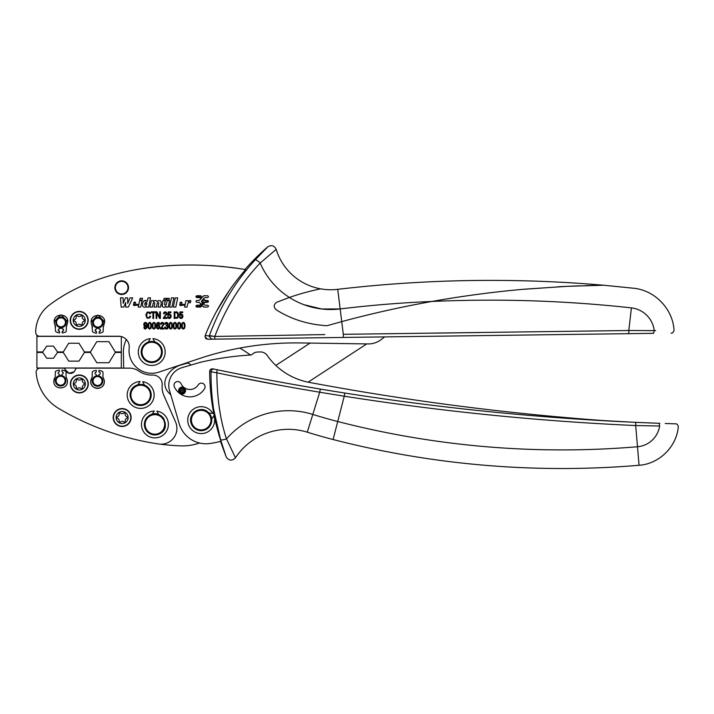<?xml version="1.0" encoding="UTF-8"?>
<svg xmlns="http://www.w3.org/2000/svg" width="714" height="714" viewBox="0 0 714 714"><rect width="100%" height="100%" fill="white"/><g stroke="black" fill="none" stroke-linecap="round" stroke-linejoin="round"><path stroke-width="1.07" d="M207.042 412.326A9.755 9.755 0 0 0 191.87 423.018A9.755 9.755 0 0 0 209.006 425.99A9.755 9.755 0 0 0 207.042 412.326M211.023 371.78L209.657 371.45C209.8 395.306 213.566 418.574 220.956 441.27A96.452 96.452 0 0 1 210.05 443.492A27.953 27.953 0 0 1 179.205 423.67L169.53 390.54A18.466 18.466 0 0 1 182.07 367.639L199.411 362.578A26.373 26.373 0 0 1 200.866 362.194A300.683 300.683 0 0 1 250.623 355.01A2.66 2.66 0 0 0 252.31 354.269A7.916 7.916 0 0 1 257.531 352.038A303.316 303.316 0 0 1 260.226 351.948A8.265 8.265 0 0 1 267.206 355.456A65.938 65.938 0 0 0 308.975 382.329A2639.631 2639.631 0 0 0 610.479 421.09A2637.525 2637.525 0 0 1 217.092 369.745L216.842 372.815C217.011 398.073 220.233 420.109 226.499 438.905L235.459 457.781C232.005 461.146 228.908 460.842 226.177 456.862L220.492 441.386M340.89 392.423L320.318 389.076C289.536 383.882 261.52 378.92 217.092 369.745L214.182 369.138C212.317 369.004 211.264 369.87 211.023 371.735L216.842 372.815L211.023 371.735C210.889 396.341 214.093 419.011 220.617 439.753L226.16 456.817L220.617 439.753L213.602 409.104M340.337 395.583L344.255 396.199L337.731 421.51A521.291 521.291 0 0 1 312.803 414.423A82.083 82.083 0 0 0 226.499 438.905C223.303 439.886 221.349 440.172 220.617 439.753L223.768 449.704M223.928 450.204L225.553 455.05M181.053 383.704A3.695 3.695 0 0 0 176.179 381.847A3.695 3.695 0 0 0 174.314 386.72A17.145 17.145 0 0 0 204.525 388.764A3.695 3.695 0 0 0 203.338 383.686A3.695 3.695 0 0 0 198.251 384.864A9.755 9.755 0 0 1 181.053 383.704M279.772 385.23L231.898 375.93M216.842 372.815C263.591 382.552 289.349 387.104 319.711 392.227L307.27 432.184A63.484 63.484 0 0 0 235.459 457.781M366.719 343.916L308.127 382.16A65.938 65.938 0 0 1 275.845 365.434L310.09 343.086M75.595 369.067L75.318 369.647A5.275 5.275 0 0 1 74.943 370.593L75.318 369.647A2.106 2.106 0 0 1 77.344 368.147L129.555 368.147A15.824 15.824 0 0 1 138.587 370.968A23.08 23.08 0 0 0 152.626 375.082A9.228 9.228 0 0 1 162.167 385.158A20.572 20.572 0 0 0 163.836 395.377L175.564 421.965A15.824 15.824 0 0 1 158.972 444.037C122.772 438.646 89.072 426.615 57.852 407.962A46.16 46.16 0 0 1 36.137 372.422A3.954 3.954 0 0 1 40.082 368.147L63.189 368.147A2.106 2.106 0 0 1 65.215 369.647L68.981 373.261L74.015 371.86M239.833 348.066A170.967 170.967 0 0 1 247.713 353.1L250.534 355.01M123.683 368.147L123.397 351.948A28.355 28.355 0 0 1 125.441 341.462L126.253 339.427M160.025 444.144A250.569 250.569 0 0 0 179.839 445.857A52.747 52.747 0 0 0 199.536 443.019M190.986 365.032L189.612 363.908A3.168 3.168 0 0 0 186.738 363.31L181.106 364.916A23.767 23.767 0 0 0 166.032 377.849A13.191 13.191 0 0 0 167.683 391.54A23.964 23.964 0 0 0 170.753 394.753M384.65 336.901L381.267 339.525A21.099 21.099 0 0 1 368.031 343.934L300.032 342.934A303.316 303.316 0 0 0 199.099 358.651L158.972 372.11A22.714 22.714 0 0 1 129.189 347.995A10.549 10.549 0 0 0 118.703 336.249L39.654 336.249A3.954 3.954 0 0 1 35.7 332.287A34.031 34.031 0 0 1 47.954 306.163C98.246 266.965 177.75 258.289 245.607 269.606L245.607 269.606C228.364 289.313 214.869 311.322 205.132 335.642L204.945 336.651L207.631 339.248L653.605 333.331C676.872 333.027 676.872 333.027 653.605 333.331L654.22 330.618L655.63 330.591M93.9 332.554L93.106 332.197A10.719 10.719 0 0 0 96.497 333.233L96.515 331.653L95.23 330.582M95.221 330.555L96.042 329.109M96.06 329.1L96.533 329.011A1.321 1.321 0 0 0 95.203 330.323A1.321 1.321 0 0 0 96.515 331.653M97.666 315.231L91.106 321.96A6.792 6.792 0 0 0 91.972 325.325L92.454 331.126A1.187 1.187 0 0 0 93.106 332.197M98.264 315.231L104.69 322.068L103.244 327.396L103.218 331.207A1.187 1.187 0 0 1 102.539 332.269A10.719 10.719 0 0 1 99.139 333.251L99.987 333.117M96.533 329.011L96.542 327.708A5.275 5.275 0 0 0 99.175 327.726L99.166 329.038C100.861 329.922 100.852 330.805 99.148 331.671L99.139 333.251M99.621 331.591L99.148 331.671A1.321 1.321 0 0 0 100.478 330.359A1.321 1.321 0 0 0 99.166 329.038M96.533 328.154A5.275 5.275 0 0 0 99.175 328.065L96.533 328.154M79.156 311.402A8.97 8.97 0 0 0 70.249 320.434A8.97 8.97 0 0 0 79.281 329.332A8.97 8.97 0 0 0 88.188 320.3A8.97 8.97 0 0 0 79.156 311.402M141.417 354.126L142.497 346.959A10.549 10.549 0 0 0 141.202 352.207L143.121 345.951L148.369 342.024L150.252 338.65A13.45 13.45 0 0 0 138.382 353.51A13.45 13.45 0 0 0 153.242 365.381A13.45 13.45 0 0 0 152.894 338.614L154.876 341.935L157.053 342.898A10.549 10.549 -54.7 0 1 160.873 357.321A10.549 10.549 -54.7 0 1 146.45 361.141L142.666 357.375M142.746 357.518A10.549 10.549 0 0 0 146.45 361.141A10.549 10.549 103.9 0 1 150.681 341.524A10.549 10.549 -54.7 0 1 157.053 342.898M154.884 341.944A10.549 10.549 0 0 0 150.681 341.524M56.977 332.278L56.183 331.93A10.719 10.719 0 0 0 59.574 332.965L59.583 331.385L58.298 330.314M58.298 330.279L58.432 329.44M58.486 329.35L59.61 328.743A1.321 1.321 0 0 0 58.28 330.055A1.321 1.321 0 0 0 59.583 331.385M60.735 314.954L54.184 321.693A6.792 6.792 0 0 0 55.049 325.057L55.531 330.859A1.187 1.187 0 0 0 56.183 331.93M61.342 314.963L67.768 321.791L66.322 327.119L66.286 330.939A1.187 1.187 0 0 1 65.617 331.992A10.719 10.719 0 0 1 62.216 332.983L63.064 332.849M59.61 328.743L59.619 327.431A5.275 5.275 0 0 0 62.252 327.449L62.243 328.761C63.939 329.654 63.93 330.528 62.225 331.403L62.216 332.983M62.698 331.314L62.225 331.403A1.321 1.321 0 0 0 63.555 330.091A1.321 1.321 0 0 0 62.243 328.761M59.61 328.154A5.275 5.275 0 0 0 62.252 328.065L59.61 328.119M120.809 280.879A6.837 6.837 0 0 0 118.408 293.659L118.408 293.659A6.837 6.837 0 0 1 120.809 280.879A6.837 6.837 0 0 1 127.681 290.937A6.837 6.837 0 0 1 118.408 293.659M188.077 301.683L188.291 300.683L185.926 300.683L184.605 307.082L187.041 307.082L187.595 304.405C187.943 302.861 188.871 302.317 190.37 302.781L190.825 300.621L188.077 301.683M184.248 304.432L183.989 305.226L181.642 305.226C180.571 305.994 179.919 305.726 179.687 304.432L184.248 304.432M175.796 307.065L173.359 307.065L175.26 297.899L177.715 297.899L175.796 307.065L173.359 307.065M171.967 307.065L169.521 307.065L171.422 297.899L173.886 297.899L171.967 307.065L169.521 307.065M162.007 304.86L162.23 306.511L162.899 300.674L165.336 300.674L164.55 304.334C165.041 305.583 165.657 305.521 166.38 304.137L167.121 300.674L169.566 300.674L168.227 307.065L165.862 307.065L166.059 306.252C164.854 307.448 163.577 307.529 162.23 306.511L162.31 306.583M168.968 299.969L166.799 299.969L167.147 298.327L169.316 298.327L168.968 299.969M163.783 299.969L164.131 298.327L166.3 298.327L165.951 299.969L163.783 299.969M149.931 307.065L151.261 300.674L153.626 300.674L153.456 301.504C154.822 300.139 156.08 300.157 157.214 301.567C159.811 299.791 161.15 300.407 161.212 303.414L160.436 307.065L157.99 307.065L158.776 303.45C158.481 302.192 157.955 302.183 157.187 303.405L156.402 307.065L153.965 307.065L154.742 303.45C154.456 302.192 153.929 302.183 153.162 303.405L152.377 307.065L149.931 307.065M147.343 301.46C142.113 296.578 140.203 310.661 146.379 306.342L146.227 307.065L148.619 307.065L150.511 297.899L148.066 297.899L147.289 301.37M138.275 307.065L139.605 300.674L142.05 300.674L140.72 307.065L138.275 307.065M139.748 299.978L142.184 299.978L142.541 298.265L140.105 298.265L139.748 299.978M137.918 304.414L137.659 305.208L135.312 305.208C134.241 305.976 133.589 305.717 133.357 304.414L137.918 304.414M127.636 297.836L125.503 297.836L123.21 303.379L123.12 297.836L120.461 297.836L121.166 307.065L123.772 307.065L125.682 302.504L125.709 307.065L128.324 307.065L132.742 297.836L129.984 297.836L127.708 303.379L127.636 297.836M202.205 297.265L200.527 295.739L196.841 295.739C195.654 296.355 195.654 296.979 196.841 297.595L199.67 297.595L201.009 298.738L199.188 300.478L196.841 300.478C195.654 301.094 195.654 301.71 196.841 302.325L199.188 302.325L201.009 304.066L199.67 305.217L196.841 305.217C195.654 305.833 195.654 306.449 196.841 307.065L200.527 307.065L202.205 305.538L203.874 307.065L207.56 307.065C208.756 306.449 208.756 305.833 207.56 305.217L204.731 305.217L203.392 304.066L205.213 302.325L207.56 302.325C208.756 301.71 208.756 301.094 207.56 300.478L205.213 300.478L203.392 298.738L204.731 297.595L207.56 297.595C208.756 296.97 208.756 296.355 207.56 295.739L203.874 295.739L202.205 297.265M180.071 316.623L181.097 317.873L182.257 316.248L181.097 314.767L179.491 315.311L180.017 311.92L182.704 311.92L182.704 312.687L180.544 312.687L180.249 314.463L181.267 314.044L182.454 314.624L182.954 316.186L182.454 317.846L181.106 318.533L179.919 318.051L179.375 316.695L180.071 316.623M174.18 311.831L177.92 312.527L178.652 315.088L177.483 318.105L174.18 318.426L174.18 311.831M168.317 316.623L169.343 317.873L170.503 316.248L169.343 314.767L167.736 315.311L168.263 311.92L170.949 311.92L170.949 312.687L168.79 312.687L168.495 314.463L169.513 314.044L170.7 314.624L171.199 316.186L170.7 317.846L169.352 318.533L168.165 318.051L167.62 316.695L168.317 316.623M166.915 318.426L163.336 318.426L166.228 313.616L165.202 312.473L164.149 313.794L163.461 313.714L163.997 312.286L165.229 311.804L166.478 312.366L166.906 313.633L164.265 317.65L166.915 317.65L166.915 318.426M156.125 311.831L156.857 311.831L159.704 317.025L159.704 311.831L160.382 311.831L160.382 318.426L159.65 318.426L156.812 313.241L156.812 318.426L156.125 318.426L156.125 311.831M152.921 312.607L151.136 312.607L151.136 311.831L155.429 311.831L155.429 312.607L153.635 312.607L153.635 318.426L152.921 318.426L152.921 312.607M150.636 316.329L149.806 317.989L147.066 318.176L145.861 315.079L147.12 312.098L149.762 312.205L150.547 313.633L149.851 313.83L148.396 312.464L147.468 312.741L146.593 315.079L147.075 317.114L148.342 317.792L149.351 317.373L149.922 316.115L150.636 316.329M144.478 327.378L145.379 328.422L146.441 327.387L146.629 325.87L145.361 326.735L144.219 326.164L143.737 324.584L144.237 322.951L145.442 322.353L147.057 323.665L147.039 327.646L145.361 329.092L144.335 328.672L143.835 327.449L144.478 327.378M148.387 323.21L149.708 322.353L150.922 323.049L151.466 325.727L151.02 328.235L149.699 329.092L148.432 328.333L147.941 325.727L148.387 323.21M152.582 323.21L153.903 322.353L155.125 323.049L155.661 325.727L155.224 328.235L153.894 329.092L152.626 328.333L152.136 325.727L152.582 323.21L153.903 322.353M159.124 324.058L158.205 323.023L157.267 323.737L156.973 325.575L158.276 324.7L159.4 325.281L159.882 326.842L159.633 328.038L158.187 329.092L156.839 328.351L156.312 325.887L156.848 323.165L158.24 322.353L159.276 322.773L159.784 323.995L159.124 324.058M164.042 328.976L160.463 328.976L163.354 324.165L162.328 323.023L161.275 324.343L160.588 324.263L161.123 322.835L162.355 322.353L163.604 322.915L164.033 324.183L161.391 328.199L164.042 328.199L164.042 328.976M165.407 327.119L166.451 328.422L167.576 327.039L167.272 326.111L166.05 325.852L167.031 324.852L167.076 323.299L166.451 323.023L165.47 324.21L164.809 324.067L165.38 322.782L166.442 322.353L167.558 322.844L168.022 324.067L167.272 325.406L168.281 327.03L167.745 328.511L166.469 329.092L165.291 328.583L164.747 327.226L165.407 327.119M169.388 323.21L170.708 322.353L171.931 323.049L172.467 325.727L172.02 328.235L170.7 329.092L169.432 328.333L168.941 325.727L169.388 323.21M173.591 323.21L174.912 322.353L176.126 323.049L176.67 325.727L176.224 328.235L174.903 329.092L173.636 328.333L173.145 325.727L173.591 323.21M177.786 323.21L179.116 322.353L180.33 323.049L180.874 325.727L180.428 328.235L179.107 329.092L177.831 328.333L177.349 325.727L177.786 323.21M181.99 323.21L183.311 322.353L184.533 323.049L185.069 325.727L184.623 328.235L183.302 329.092L182.034 328.333L181.543 325.727L181.99 323.21M121.318 336.58L121.318 351.94L115.257 351.94L108.921 341.649L96.792 341.649L90.464 351.94L84.395 351.94L78.986 343.229L68.705 343.229L63.296 351.94L57.495 351.94L53.47 346.129L46.749 346.129L42.724 351.94L36.923 351.94L36.923 335.152A3.954 3.954 0 0 0 39.654 336.249M120.345 336.374L36.923 336.374M47.954 306.163L48.641 305.601M211.103 265.581L224.392 266.67M230.381 267.348L236.093 268.098M324.799 334.58L214.807 336.455L214.718 339.159L207.631 339.248L211.808 339.195L209.202 336.589L209.38 335.58C219.974 306.931 235.254 281.691 255.21 259.878L267.688 246.91C271.4 244.697 274.23 245.518 276.184 249.364A57.031 57.031 0 0 0 337.74 289.322C426.454 278.969 515.124 277.612 603.758 285.234L633.657 288.242C654.899 290.268 672.856 308.966 674.043 330.261C673.266 332.546 672.267 333.492 671.053 333.099M91.106 321.96C90.758 313.205 105.172 313.303 104.69 322.068L103.78 325.414A4.025 4.025 0 0 0 103.244 327.396M142.104 356.277L146.673 361.266M146.718 361.284L154.661 362.159M154.786 362.123L160.98 357.134M54.184 321.693C53.836 312.928 68.249 313.035 67.768 321.791L66.857 325.138A4.025 4.025 0 0 0 66.322 327.119M187.595 304.405C187.934 302.825 188.853 302.281 190.37 302.781M179.732 304.94L179.687 304.432C179.919 305.726 180.571 305.994 181.642 305.226L181.41 305.476M166.38 304.137L166.023 304.896M165.211 305.28L164.55 304.334M158.829 303.164L158.776 303.45C158.481 302.201 157.955 302.192 157.187 303.405L157.33 302.986M154.795 303.164L154.742 303.45C154.456 302.201 153.929 302.192 153.162 303.405L153.296 302.986M146.834 300.889L144.112 300.862M142.416 305.494L142.568 305.949M144.398 307.216L144.871 307.225M133.402 304.896L133.357 304.414C133.589 305.708 134.241 305.976 135.312 305.208L135.08 305.458M203.874 295.739L203.169 296.078M203.169 306.725L203.874 307.065M200.527 307.065L201.241 306.725M201.241 296.078L200.527 295.739M91.972 325.325A4.025 4.025 0 0 1 92.481 327.315M55.049 325.057A4.025 4.025 0 0 1 55.558 327.048M188.862 300.897L189.71 300.567M179.892 303.164C180.785 301.763 181.508 301.763 182.061 303.164L179.892 303.164L180.347 302.379M156.241 300.594L157.214 301.567L158.615 300.603M160.471 300.746L161.355 302.192M161.355 302.325L161.31 302.87M153.456 301.504L155.036 300.549M144.772 304.717L145.058 305.199M145.174 305.28L146.406 305.012M146.781 304.253C146.807 302.076 146.165 301.79 144.853 303.37C144.817 305.512 145.469 305.806 146.781 304.253L145.272 302.54M133.563 303.147C134.455 301.745 135.178 301.745 135.731 303.147L133.563 303.147L134.018 302.361M201.491 301.727L202.205 302.593L202.91 301.727M196.841 297.22L196.841 296.114L200.955 296.31L201.964 297.559L201.241 298.443L199.67 297.22L196.35 296.917M196.35 306.395L196.841 306.699L196.841 305.583L200.625 305.128L203.195 301.96L202.437 299.916L203.16 299.032L205.213 300.844L208.051 301.147M207.56 300.844L207.56 301.96L204.266 302.415L200.955 306.493L196.841 306.699M100.424 327.235A5.275 5.275 0 0 0 102.521 320.077A5.275 5.275 0 0 0 95.364 317.98A5.275 5.275 0 0 0 93.266 325.138A5.275 5.275 0 0 0 100.424 327.235M63.501 326.967A5.275 5.275 0 0 0 65.599 319.81A5.275 5.275 0 0 0 58.441 317.703C52.318 320.684 57.682 330.511 63.501 326.967M201.491 301.085L202.205 300.21L202.91 301.085M200.625 297.676L199.67 297.22M205.213 301.96L204.266 302.415M204.266 300.398L205.213 300.844M203.195 301.96L203.195 300.853M199.67 305.583L200.625 305.128M95.747 318.676A4.48 4.48 0 0 1 101.834 320.461A4.48 4.48 0 0 1 100.049 326.539A4.48 4.48 0 0 1 93.962 324.754A4.48 4.48 0 0 1 95.747 318.676M58.825 318.399A4.48 4.48 0 0 1 64.903 320.184A4.48 4.48 0 0 1 63.118 326.271A4.48 4.48 0 0 1 57.04 324.486A4.48 4.48 0 0 1 58.825 318.399M580.964 419.314L635.781 422.385M307.27 432.184A539.891 539.891 0 0 0 333.099 439.529A917.677 917.677 0 0 0 639.057 465.278L637.486 446.741A24.49 24.49 0 0 0 659.647 426.017C683.932 426.99 683.932 426.99 659.647 426.017L659.183 423.295C680.763 424.018 680.763 424.018 659.183 423.295L659.879 423.322M659.647 426.017L635.701 425.553C538.151 421.18 441.002 411.398 344.255 396.199L344.808 393.048C441.395 408.203 538.383 417.976 635.772 422.349L659.183 423.295L635.772 422.349L635.755 425.553M665.243 423.509L675.622 423.839C677.104 423.813 677.997 424.785 678.3 426.749C676.613 446.812 659.147 463.966 639.057 465.278M344.255 396.199L319.711 392.227L320.318 389.076M74.051 371.824L74.943 370.593A5.275 5.275 0 0 1 65.215 369.647M79.415 392.932A8.97 8.97 0 0 1 70.383 384.025A8.97 8.97 0 0 1 79.281 374.993A8.97 8.97 0 0 1 88.313 383.9A8.97 8.97 0 0 1 79.415 392.932M98.907 375.903L98.916 374.591A1.321 1.321 0 0 0 100.246 373.288A1.321 1.321 0 0 0 98.934 371.958L98.943 370.379A10.719 10.719 0 0 1 102.334 371.414A1.187 1.187 0 0 1 102.995 372.485L102.968 376.296A4.025 4.025 0 0 0 103.476 378.286A6.792 6.792 0 0 1 97.523 388.389M97.47 388.389A6.792 6.792 0 0 1 91.66 378.197L90.749 381.544C90.276 390.299 104.69 390.406 104.333 381.642M164.122 419.296A10.549 10.549 0 0 0 158.678 414.575L156.919 411.13A13.45 13.45 0 0 1 155.518 437.869A13.45 13.45 0 0 1 141.461 425.044A13.45 13.45 0 0 1 154.286 410.987L152.18 414.236A10.549 10.549 0 0 1 157.794 414.281M53.827 381.276A6.792 6.792 0 0 1 54.737 377.929L53.827 381.276C53.345 390.031 67.768 390.139 67.411 381.374A6.792 6.792 0 0 0 66.554 378.009A4.025 4.025 0 0 1 66.036 376.019L66.072 372.208A1.187 1.187 0 0 0 65.411 371.137A10.719 10.719 0 0 0 62.02 370.102L62.011 371.691C63.707 372.574 63.698 373.458 61.993 374.323L61.984 375.635M122.094 408.569A8.97 8.97 0 0 1 131.126 417.467A8.97 8.97 0 0 1 122.228 426.499A8.97 8.97 0 0 1 113.187 417.601A8.97 8.97 0 0 1 122.094 408.569M96.265 375.885L96.274 374.573C94.578 373.681 94.587 372.806 96.301 371.94L96.31 370.352A10.719 10.719 0 0 0 92.9 371.342A1.187 1.187 0 0 0 92.231 372.405L92.204 376.216A4.025 4.025 0 0 1 91.66 378.197M59.342 375.618L59.351 374.306C57.655 373.413 57.664 372.529 59.369 371.664L59.387 370.084A10.719 10.719 0 0 0 55.978 371.075A1.187 1.187 0 0 0 55.308 372.128L55.281 375.948A4.025 4.025 0 0 1 54.737 377.929M77.656 388.461A2.642 2.642 0 0 1 81.11 388.434A0.794 0.794 0 0 0 82.396 387.675A2.642 2.642 0 0 1 84.1 384.676A0.794 0.794 0 0 0 84.091 383.177A2.642 2.642 0 0 1 82.342 380.205A0.794 0.794 0 0 0 81.039 379.464A2.642 2.642 0 0 1 77.594 379.491A0.794 0.794 0 0 0 76.3 380.25A2.642 2.642 0 0 1 74.604 383.248A0.794 0.794 0 0 0 74.613 384.748A2.642 2.642 0 0 1 76.362 387.72A0.794 0.794 0 0 0 77.656 388.461M120.47 422.028A2.642 2.642 0 0 1 123.915 422.001A0.794 0.794 0 0 0 125.209 421.242A2.642 2.642 0 0 1 126.905 418.243A0.794 0.794 0 0 0 126.896 416.753A2.642 2.642 0 0 1 125.146 413.781A0.794 0.794 0 0 0 123.852 413.04A2.642 2.642 0 0 1 120.398 413.067A0.794 0.794 0 0 0 119.113 413.817A2.642 2.642 0 0 1 117.408 416.824A0.794 0.794 0 0 0 117.417 418.315A2.642 2.642 0 0 1 119.167 421.287A0.794 0.794 0 0 0 120.47 422.028M100.076 385.631A5.275 5.275 0 0 0 102.182 378.474A5.275 5.275 0 0 0 95.016 376.376A5.275 5.275 0 0 0 92.918 383.534A5.275 5.275 0 0 0 100.076 385.631M144.433 385.096L142.675 381.651A13.45 13.45 0 0 1 141.274 408.39A13.45 13.45 0 0 1 127.217 395.565A13.45 13.45 0 0 1 140.042 381.517L137.936 384.757M63.153 385.364A5.275 5.275 0 0 0 65.251 378.206A5.275 5.275 0 0 0 58.093 376.099A5.275 5.275 0 0 0 55.995 383.257A5.275 5.275 0 0 0 63.153 385.364M95.399 377.063A4.48 4.48 0 0 1 101.486 378.848A4.48 4.48 0 0 1 99.701 384.935A4.48 4.48 0 0 1 93.614 383.15A4.48 4.48 0 0 1 95.399 377.063M149.77 415.209A10.549 10.549 0 0 0 153.626 434.897A10.549 10.549 0 0 0 160.025 433.648C172.235 427.606 161.355 408.024 149.77 415.209A10.549 10.549 0 0 0 145.683 429.551A10.549 10.549 0 0 0 165.041 427.32M135.526 385.73C126.664 390.022 129.555 404.793 139.382 405.427A10.549 10.549 0 0 0 149.878 389.826A10.549 10.549 0 0 0 130.305 396.975M58.477 376.796A4.48 4.48 0 0 1 64.563 378.581A4.48 4.48 0 0 1 62.77 384.667A4.48 4.48 0 0 1 56.692 382.882A4.48 4.48 0 0 1 58.477 376.796M150.154 415.896A9.755 9.755 -124.3 0 1 163.426 419.689A9.755 9.755 -124.3 0 1 159.641 432.961A9.755 9.755 77.2 0 1 145.326 426.303A9.755 9.755 77.2 0 1 150.154 415.896M139.382 405.427L145.781 404.169M135.91 386.426A9.755 9.755 -124.3 0 1 149.181 390.21A9.755 9.755 -124.3 0 1 145.397 403.481A9.755 9.755 77.2 0 1 131.081 396.823A9.755 9.755 77.2 0 1 135.91 386.426M121.318 368.147L121.318 352.439L115.257 352.439L108.921 362.73L96.792 362.73L90.464 352.439L84.395 352.439L78.986 361.141L68.705 361.141L63.296 352.439L57.495 352.439L53.47 358.241L46.749 358.241L42.724 352.439L36.923 352.439L36.923 368.005M121.318 368.005L37.101 368.005M77.531 324.861A2.642 2.642 0 0 1 80.977 324.834A0.794 0.794 0 0 0 82.262 324.076A2.642 2.642 0 0 1 83.966 321.077A0.794 0.794 0 0 0 83.957 319.586A2.642 2.642 0 0 1 82.208 316.614A0.794 0.794 0 0 0 80.914 315.874A2.642 2.642 0 0 1 77.46 315.9A0.794 0.794 0 0 0 76.175 316.65A2.642 2.642 0 0 1 74.47 319.658A0.794 0.794 0 0 0 74.479 321.148A2.642 2.642 0 0 1 76.228 324.12A0.794 0.794 0 0 0 77.531 324.861M185.033 390.861C183.382 386.881 181.41 386.711 179.116 390.362C180.767 394.342 182.73 394.512 185.033 390.861A2.963 2.963 0 0 1 184.765 391.861M184.444 389.487L183.203 392.977L179.705 391.736L180.945 388.237L184.444 389.487L182.07 390.612L183.203 392.977M176.028 312.607L174.894 312.607L174.894 317.65L177.108 317.418L177.661 316.686L177.643 313.508L176.028 312.607M145.504 326.021L146.557 324.54L145.513 323.023L144.415 324.611L145.504 326.021M149.672 323.023L148.923 323.576L148.619 325.727L148.923 327.878L149.717 328.422L150.475 327.869L150.788 325.727L150.475 323.567L149.672 323.023M153.876 323.023L153.117 323.576L152.814 325.727L153.126 327.878L153.912 328.422L154.679 327.869L154.983 325.727L154.679 323.567L153.876 323.023M158.151 325.414L157.071 326.842L158.196 328.422L159.204 326.887L158.151 325.414M170.682 323.023L169.923 323.576L169.62 325.727L169.932 327.878L170.717 328.422L171.476 327.869L171.788 325.727L171.476 323.567L170.682 323.023M174.876 323.023L174.127 323.576L173.823 325.727L174.127 327.878L174.921 328.422L175.68 327.869L175.992 325.727L175.68 323.567L174.876 323.023M179.08 323.023L178.322 323.576L178.027 325.727L178.33 327.878L179.125 328.422L179.883 327.869L180.196 325.727L179.883 323.567L179.08 323.023M183.284 323.023L182.525 323.576L182.222 325.727L182.534 327.878L183.32 328.422L184.078 327.869L184.39 325.727L184.078 323.567L183.284 323.023M276.184 249.364L260.164 263.038A76.8 76.8 0 0 0 340.167 308.939L321.755 308.992L303.869 304.673M146.852 360.454A9.755 9.755 0 0 0 160.186 356.92A9.755 9.755 0 0 0 150.761 342.309A9.755 9.755 0 0 0 146.852 360.454M629.141 330.511L343.3 334.313L337.74 289.322M651.641 330.644L649.365 330.671M631.408 307.886L628.811 330.502L654.22 330.618C680.112 330.145 680.112 330.145 654.22 330.618A25.954 25.954 0 0 0 631.408 307.886C634.309 282.565 634.309 282.565 631.408 307.886C565.39 300.621 498.89 298.479 431.89 301.46C401.232 302.745 370.655 305.235 340.167 308.939M214.718 339.159L214.807 336.455C225.767 307.734 240.886 283.262 260.173 263.047C257.825 260.815 256.165 259.762 255.21 259.878C235.254 281.691 219.974 306.931 209.38 335.58L214.807 336.455L205.177 335.544M184.355 322.808L185.069 325.727M180.428 328.235L179.107 329.092M176.126 323.049L176.67 325.727M174.698 322.371L175.332 322.416M167.808 325.7L168.281 327.03L167.424 328.797M167.817 324.861L167.272 325.406M167.558 322.844L168.022 324.067M167.344 324.049L167.076 323.299L165.809 323.317M167.272 326.111L166.05 325.852M166.451 328.422L167.237 328.038M162.435 326.932L161.667 327.753M162.328 323.023L163.051 323.335L161.569 323.362L161.275 324.343M160.463 328.976L160.748 327.913M159.882 326.842L159.633 328.038M157.544 324.924L158.276 324.7M152.626 328.333L152.136 325.727M148.432 328.333L147.941 325.727M147.039 327.646L145.361 329.092M145.165 322.38L146.388 322.683M143.978 323.344L144.38 322.79M146.075 326.503L145.361 326.735L143.978 325.798M148.396 312.464L147.468 312.741M149.762 312.205L150.547 313.633M153.635 312.607L153.635 318.426M164.541 317.203L164.265 317.65M166.906 313.633L166.576 314.838M164.443 312.812L164.149 313.794L165.202 312.473L164.443 312.812M165.943 314.553L166.228 313.616M163.336 318.426L163.622 317.364M169.513 314.044L170.7 314.624M168.772 314.936L168.361 315.409M170.494 316.507L170.494 316.007M169.343 317.873L170.28 317.257M178.322 316.998L177.483 318.105M176.046 311.831L177.099 311.956M180.249 314.463L181.267 314.044M181.097 314.767L180.115 315.409M181.097 317.873L181.909 317.435M179.919 318.051L179.375 316.695M257.272 257.709L257.87 257.076M179.116 390.362A2.963 2.963 0 0 0 181.044 393.396M181.427 393.512A2.963 2.963 0 0 0 182.436 393.557M182.838 393.476A2.963 2.963 0 0 0 184.685 392.022M205.427 338.133L206.391 338.963M628.811 330.502L628.784 333.661M216.52 311.349L229.132 290.768M280.209 382.07L274.149 380.955M209.657 371.45C209.88 369.593 210.942 368.727 212.843 368.852A2637.525 2637.525 0 0 0 214.182 369.138L212.843 368.852L214.182 369.138C212.317 369.004 211.264 369.87 211.023 371.735M211.246 416.931L207.515 411.692C199.974 405.356 187.675 414.022 191.111 423.25A10.549 10.549 0 0 0 194.868 428.578A10.549 10.549 0 0 1 191.111 423.25L191.129 423.295M191.789 415.343L190.7 421.278M208.97 413.013L212.826 413.379A13.45 13.45 0 0 0 194.431 408.506A13.45 13.45 0 0 0 189.558 426.892A13.45 13.45 0 0 0 213.914 415.78L211.674 418.931M191.102 423.223A10.549 10.549 0 0 1 195.083 411.532M195.145 411.496A10.549 10.549 0 0 1 209.639 426.463A10.549 10.549 0 0 1 194.868 428.578L191.111 423.25M185.247 392.084A3.499 3.499 0 0 0 182.373 387.131A3.499 3.499 0 0 0 181.177 393.985A3.499 3.499 0 0 0 185.247 392.084M635.701 425.553L637.486 446.741A899.078 899.078 0 0 1 337.731 421.51L333.099 439.529M79.415 392.62A8.657 8.657 0 0 1 75.97 375.992A8.657 8.657 0 0 1 87.929 382.829A8.657 8.657 0 0 1 79.415 392.62M122.094 408.881A8.657 8.657 0 0 1 124.343 425.91A8.657 8.657 0 0 1 113.678 419.288A8.657 8.657 0 0 1 122.094 408.881M79.397 389.987A6.024 6.024 0 0 1 76.996 378.42A6.024 6.024 0 0 1 85.323 383.168A6.024 6.024 0 0 1 79.397 389.987M122.112 411.514A6.024 6.024 0 0 1 123.683 423.357A6.024 6.024 0 0 1 116.132 417.574A6.024 6.024 0 0 1 122.112 411.514M79.281 329.02A8.657 8.657 0 0 1 75.836 312.402A8.657 8.657 0 0 1 87.804 319.229A8.657 8.657 0 0 1 79.281 329.02M79.263 326.387A6.024 6.024 0 0 1 76.871 314.82A6.024 6.024 0 0 1 85.189 319.577A6.024 6.024 0 0 1 79.263 326.387M431.89 301.46C461.985 296.123 492.008 292.097 521.97 289.411L566.497 286.35L603.767 285.234L568.433 286.252L524.487 289.188C493.552 291.892 462.69 295.989 431.89 301.46C400.982 306.993 370.932 313.705 341.729 321.621L326.923 325.736C307.895 324.522 290.991 319.203 276.202 309.778C273.355 307.011 273.578 304.485 276.853 302.201L289.411 297.452C302.87 292.66 316.98 289.563 320.577 288.84M598.992 285.305L585.444 285.618M578.875 285.832L566.122 286.368M563.73 286.484L557.821 286.796M124.709 282.128A6.31 6.31 0 0 1 127.217 290.687A6.31 6.31 0 0 1 115.481 286.493A6.31 6.31 0 0 1 124.709 282.128M179.705 391.736L182.07 390.612L180.945 388.237M628.15 330.511L623.402 330.582M479.621 332.537L435.522 333.117M394.253 333.661L379.759 333.84M343.3 334.313L343.398 337.445M635.772 422.349L653.578 423.09M656.871 423.215L658.835 423.286M267.688 246.91A228.935 228.935 0 0 0 244.956 269.499M212.843 368.852L214.182 369.138"/></g></svg>
